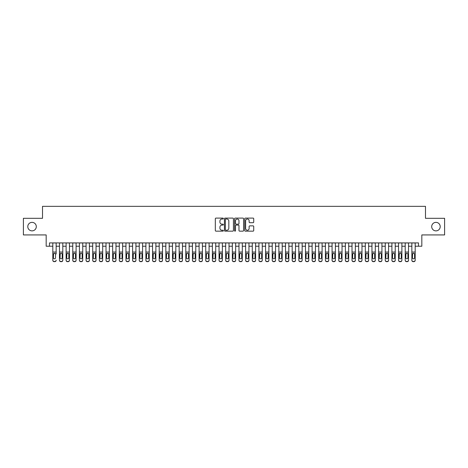 <?xml version="1.0" encoding="UTF-8"?>
<svg xmlns="http://www.w3.org/2000/svg" width="468" height="468" viewBox="0 0 468 468"><rect width="100%" height="100%" fill="white"/><g stroke="black" fill="none" stroke-linecap="round" stroke-linejoin="round"><path stroke-width="0.7" d="M223.365 218.556A0.456 0.456 0 0 0 222.903 218.1L215.97 218.1A0.655 0.655 0 0 0 215.321 218.749L215.321 230.502A0.655 0.655 0 0 0 215.97 231.151L222.903 231.151A0.456 0.456 0 0 0 223.365 230.695A0.456 0.456 0 0 0 222.903 230.238L222.007 230.238A2.088 2.088 0 0 1 219.919 228.15L219.919 227.173A2.088 2.088 0 0 1 222.007 225.085L222.903 225.085A0.456 0.456 0 0 0 223.365 224.622A0.456 0.456 0 0 0 222.903 224.166L222.007 224.166A2.088 2.088 0 0 1 219.919 222.078L219.919 221.101A2.088 2.088 0 0 1 222.007 219.012L222.903 219.012A0.456 0.456 0 0 0 223.365 218.556M431.701 226.617A4.253 4.253 0 0 0 435.954 230.876A4.253 4.253 0 0 0 440.212 226.617A4.253 4.253 0 0 0 435.954 222.364A4.253 4.253 0 0 0 431.701 226.617M27.787 226.617A4.253 4.253 0 0 0 32.046 230.876A4.253 4.253 0 0 0 36.299 226.617A4.253 4.253 0 0 0 32.046 222.364A4.253 4.253 0 0 0 27.787 226.617M253.071 222.698A0.655 0.655 0 0 0 253.726 222.048L253.726 218.749A0.655 0.655 0 0 0 253.071 218.1L245.372 218.1A0.655 0.655 0 0 0 244.717 218.749L244.717 230.502A0.655 0.655 0 0 0 245.372 231.151L253.071 231.151A0.655 0.655 0 0 0 253.726 230.502L253.726 226.518A0.655 0.655 0 0 0 253.071 225.863L249.777 225.863A0.655 0.655 0 0 0 249.122 226.518L249.122 228.489A1.743 1.743 0 0 1 247.379 230.238A1.743 1.743 0 0 1 245.636 228.489L245.636 220.756A1.743 1.743 0 0 1 247.379 219.012A1.743 1.743 0 0 1 249.122 220.756L249.122 222.048A0.655 0.655 0 0 0 249.777 222.698L253.071 222.698M49.497 246.232L49.497 242.91L418.503 242.91L418.503 246.232L421.826 246.232L421.826 234.93L444.6 234.93L444.6 218.31L425.482 218.31L425.482 206.341L42.518 206.341L42.518 218.31L23.4 218.31L23.4 234.93L46.174 234.93L46.174 246.232L52.82 246.232M233.427 218.749A0.655 0.655 0 0 0 232.777 218.1L225.073 218.1A0.655 0.655 0 0 0 224.424 218.749L224.424 230.502A0.655 0.655 0 0 0 225.073 231.151L232.777 231.151A0.655 0.655 0 0 0 233.427 230.502L233.427 218.749M235.223 218.1L242.927 218.1A0.655 0.655 0 0 1 243.576 218.749L243.576 230.502A0.655 0.655 0 0 1 242.927 231.151L239.628 231.151A0.655 0.655 0 0 1 238.978 230.502L238.978 225.734A0.655 0.655 0 0 0 238.323 225.085L236.135 225.085A0.655 0.655 0 0 0 235.486 225.734L235.486 230.695A0.456 0.456 0 0 1 235.03 231.151A0.456 0.456 0 0 1 234.573 230.695L234.573 218.749A0.655 0.655 0 0 1 235.223 218.1M56.142 246.232L59.471 246.232M62.794 246.232L66.117 246.232M69.445 246.232L72.768 246.232M76.091 246.232L79.414 246.232M82.742 246.232L86.065 246.232M89.388 246.232L92.711 246.232M96.039 246.232L99.362 246.232M102.685 246.232L106.014 246.232M109.337 246.232L112.659 246.232M115.982 246.232L119.311 246.232M122.634 246.232L125.956 246.232M129.279 246.232L132.608 246.232M135.931 246.232L139.253 246.232M142.582 246.232L145.905 246.232M149.228 246.232L152.55 246.232M155.879 246.232L159.202 246.232M162.525 246.232L165.847 246.232M169.176 246.232L172.499 246.232M175.822 246.232L179.15 246.232M182.473 246.232L185.796 246.232M189.119 246.232L192.447 246.232M195.77 246.232L199.093 246.232M202.416 246.232L205.744 246.232M209.067 246.232L212.39 246.232M215.719 246.232L219.042 246.232M222.364 246.232L225.687 246.232M229.016 246.232L232.339 246.232M235.661 246.232L238.984 246.232M242.313 246.232L245.636 246.232M248.958 246.232L252.281 246.232M255.61 246.232L258.933 246.232M262.255 246.232L265.584 246.232M268.907 246.232L272.23 246.232M275.553 246.232L278.881 246.232M282.204 246.232L285.527 246.232M288.85 246.232L292.178 246.232M295.501 246.232L298.824 246.232M302.152 246.232L305.475 246.232M308.798 246.232L312.121 246.232M315.45 246.232L318.772 246.232M322.095 246.232L325.418 246.232M328.747 246.232L332.069 246.232M335.392 246.232L338.721 246.232M342.044 246.232L345.366 246.232M348.689 246.232L352.018 246.232M355.341 246.232L358.663 246.232M361.986 246.232L365.315 246.232M368.638 246.232L371.961 246.232M375.289 246.232L378.612 246.232M381.935 246.232L385.258 246.232M388.586 246.232L391.909 246.232M395.232 246.232L398.555 246.232M401.883 246.232L405.206 246.232M408.529 246.232L411.858 246.232M415.18 246.232L418.503 246.232M225.792 219.012A0.456 0.456 0 0 0 225.336 219.469L225.336 229.782A0.456 0.456 0 0 0 225.792 230.238L226.74 230.238A2.088 2.088 0 0 0 228.829 228.15L228.829 221.101A2.088 2.088 0 0 0 226.74 219.012L225.792 219.012M238.978 220.791A1.743 1.743 0 0 0 237.229 219.047A1.743 1.743 0 0 0 235.486 220.791L235.486 223.517A0.655 0.655 0 0 0 236.135 224.166L238.323 224.166A0.655 0.655 0 0 0 238.978 223.517L238.978 220.791M52.82 242.91L52.82 260.132A1.328 1.322 -0 0 0 54.153 261.448L54.814 261.448A1.328 1.322 -0 0 0 56.142 260.132L56.142 260.343A1.328 1.322 180 0 1 54.814 261.659L54.814 261.448M56.142 253.972L56.142 242.91M55.546 257.757L55.546 254.253L55.546 257.757A1.065 1.053 180 0 1 54.481 258.81A1.065 1.053 180 0 0 55.546 257.757M53.416 257.967L53.416 257.757A1.065 1.053 180 0 0 54.481 258.81M53.416 257.757L53.539 253.767L54.481 253.188L55.429 253.767L54.481 253.188L53.416 254.171M54.153 261.448L54.814 261.659M54.153 261.659A1.328 1.322 180 0 1 52.82 260.343L52.82 260.132M56.142 253.767L55.429 253.767L55.546 254.253M59.471 253.972L59.471 260.132A1.328 1.322 0 0 0 60.799 261.448L61.466 261.448A1.328 1.322 0 0 0 62.794 260.132L62.794 260.343A1.328 1.322 180 0 1 61.466 261.659L61.466 261.448M62.197 257.757L62.197 254.253L62.197 257.757A1.065 1.053 180 0 1 61.132 258.81A1.065 1.053 180 0 0 62.197 257.757M60.068 257.967L60.068 257.757A1.065 1.053 180 0 0 61.132 258.81M60.068 257.757L60.185 253.767L61.132 253.188L62.08 253.767L61.132 253.188L60.068 254.171M66.117 253.972L66.117 260.132A1.328 1.322 0 0 0 67.45 261.448L68.112 261.448A1.328 1.322 0 0 0 69.445 260.132L69.445 260.343A1.328 1.322 180 0 1 68.112 261.659L68.112 261.448M68.843 257.757L68.843 254.253L68.843 257.757A1.065 1.053 180 0 1 67.778 258.81A1.065 1.053 180 0 0 68.843 257.757M66.719 257.967L66.719 257.757A1.065 1.053 180 0 0 67.778 258.81M66.719 257.757L66.836 253.767L67.778 253.188L68.726 253.767L67.778 253.188L66.719 254.171M72.768 253.972L72.768 260.132A1.328 1.322 0 0 0 74.096 261.448L74.763 261.448A1.328 1.322 0 0 0 76.091 260.132L76.091 260.343A1.328 1.322 180 0 1 74.763 261.659L74.763 261.448M75.494 257.757L75.494 254.253L75.494 257.757A1.065 1.053 180 0 1 74.43 258.81A1.065 1.053 180 0 0 75.494 257.757M73.365 257.967L73.365 257.757A1.065 1.053 180 0 0 74.43 258.81M73.365 257.757L73.482 253.767L74.43 253.188L75.377 253.767L74.43 253.188L73.365 254.171M79.414 253.972L79.414 260.132A1.328 1.322 0 0 0 80.748 261.448L81.409 261.448A1.328 1.322 0 0 0 82.742 260.132L82.742 260.343A1.328 1.322 180 0 1 81.409 261.659L81.409 261.448M82.14 257.757L82.14 254.253L82.14 257.757A1.065 1.053 180 0 1 81.081 258.81A1.065 1.053 180 0 0 82.14 257.757M80.016 257.967L80.016 257.757A1.065 1.053 180 0 0 81.081 258.81M80.016 257.757L80.133 253.767L81.081 253.188L82.023 253.767L81.081 253.188L80.016 254.171M62.794 242.91L62.794 260.343M59.471 242.91L59.471 260.343A1.328 1.322 180 0 0 60.799 261.659L61.466 261.659M62.794 253.767L62.08 253.767L62.197 254.253M69.445 242.91L69.445 260.343M66.117 242.91L66.117 260.343A1.328 1.322 180 0 0 67.45 261.659L68.112 261.659M69.445 253.767L68.726 253.767L68.843 254.253M76.091 242.91L76.091 260.343M72.768 242.91L72.768 260.343A1.328 1.322 180 0 0 74.096 261.659L74.763 261.659M76.091 253.767L75.377 253.767L75.494 254.253M82.742 242.91L82.742 260.343M79.414 242.91L79.414 260.343A1.328 1.322 180 0 0 80.748 261.659L81.409 261.659M82.742 253.767L82.023 253.767L82.14 254.253M86.065 253.972L86.065 260.132A1.328 1.322 0 0 0 87.393 261.448L88.06 261.448A1.328 1.322 0 0 0 89.388 260.132L89.388 260.343A1.328 1.322 180 0 1 88.06 261.659L88.06 261.448M88.791 257.757L88.791 254.253L88.791 257.757A1.065 1.053 180 0 1 87.727 258.81A1.065 1.053 180 0 0 88.791 257.757M86.662 257.967L86.662 257.757A1.065 1.053 180 0 0 87.727 258.81M86.662 257.757L86.779 253.767L87.727 253.188L88.674 253.767L87.727 253.188L86.662 254.171M89.388 242.91L89.388 260.343M86.065 242.91L86.065 260.343A1.328 1.322 180 0 0 87.393 261.659L88.06 261.659M89.388 253.767L88.674 253.767L88.791 254.253M92.711 253.972L92.711 260.132A1.328 1.322 0 0 0 94.045 261.448L94.706 261.448A1.328 1.322 0 0 0 96.039 260.132L96.039 260.343A1.328 1.322 180 0 1 94.706 261.659L94.706 261.448M95.437 257.757L95.437 254.253L95.437 257.757A1.065 1.053 180 0 1 94.378 258.81A1.065 1.053 180 0 0 95.437 257.757M93.313 257.967L93.313 257.757A1.065 1.053 180 0 0 94.378 258.81M93.313 257.757L93.43 253.767L94.378 253.188L95.32 253.767L94.378 253.188L93.313 254.171M96.039 242.91L96.039 260.343M92.711 242.91L92.711 260.343A1.328 1.322 180 0 0 94.045 261.659L94.706 261.659M96.039 253.767L95.32 253.767L95.437 254.253M99.362 253.972L99.362 260.132A1.328 1.322 0 0 0 100.69 261.448L101.357 261.448A1.328 1.322 0 0 0 102.685 260.132L102.685 260.343A1.328 1.322 180 0 1 101.357 261.659L101.357 261.448M102.088 257.757L102.088 254.253L102.088 257.757A1.065 1.053 180 0 1 101.024 258.81A1.065 1.053 180 0 0 102.088 257.757M99.959 257.967L99.959 257.757A1.065 1.053 180 0 0 101.024 258.81M99.959 257.757L100.076 253.767L101.024 253.188L101.971 253.767L101.024 253.188L99.959 254.171M102.685 242.91L102.685 260.343M99.362 242.91L99.362 260.343A1.328 1.322 180 0 0 100.69 261.659L101.357 261.659M102.685 253.767L101.971 253.767L102.088 254.253M106.014 253.972L106.014 260.132A1.328 1.322 0 0 0 107.342 261.448L108.009 261.448A1.328 1.322 0 0 0 109.337 260.132L109.337 260.343A1.328 1.322 180 0 1 108.009 261.659L108.009 261.448M108.74 257.757L108.74 254.253L108.74 257.757A1.065 1.053 180 0 1 107.675 258.81A1.065 1.053 180 0 0 108.74 257.757M106.61 257.967L106.61 257.757A1.065 1.053 180 0 0 107.675 258.81M106.61 257.757L106.727 253.767L107.675 253.188L108.617 253.767L107.675 253.188L106.61 254.171M109.337 242.91L109.337 260.343M106.014 242.91L106.014 260.343A1.328 1.322 180 0 0 107.342 261.659L108.009 261.659M109.337 253.767L108.617 253.767L108.74 254.253M112.659 253.972L112.659 260.132A1.328 1.322 0 0 0 113.987 261.448L114.654 261.448A1.328 1.322 0 0 0 115.982 260.132L115.982 260.343A1.328 1.322 180 0 1 114.654 261.659L114.654 261.448M115.385 257.757L115.385 254.253L115.385 257.757A1.065 1.053 180 0 1 114.321 258.81A1.065 1.053 180 0 0 115.385 257.757M113.256 257.967L113.256 257.757A1.065 1.053 180 0 0 114.321 258.81M113.256 257.757L113.379 253.767L114.321 253.188L115.268 253.767L114.321 253.188L113.256 254.171M115.982 242.91L115.982 260.343M112.659 242.91L112.659 260.343A1.328 1.322 180 0 0 113.987 261.659L114.654 261.659M115.982 253.767L115.268 253.767L115.385 254.253M119.311 253.972L119.311 260.132A1.328 1.322 0 0 0 120.639 261.448L121.306 261.448A1.328 1.322 0 0 0 122.634 260.132L122.634 260.343A1.328 1.322 180 0 1 121.306 261.659L121.306 261.448M122.037 257.757L122.037 254.253L122.037 257.757A1.065 1.053 180 0 1 120.972 258.81A1.065 1.053 180 0 0 122.037 257.757M119.907 257.967L119.907 257.757A1.065 1.053 180 0 0 120.972 258.81M119.907 257.757L120.024 253.767L120.972 253.188L121.914 253.767L120.972 253.188L119.907 254.171M122.634 242.91L122.634 260.343M119.311 242.91L119.311 260.343A1.328 1.322 180 0 0 120.639 261.659L121.306 261.659M122.634 253.767L121.914 253.767L122.037 254.253M125.956 253.972L125.956 260.132A1.328 1.322 0 0 0 127.284 261.448L127.951 261.448A1.328 1.322 0 0 0 129.279 260.132L129.279 260.343A1.328 1.322 180 0 1 127.951 261.659L127.951 261.448M128.682 257.757L128.682 254.253L128.682 257.757A1.065 1.053 180 0 1 127.618 258.81A1.065 1.053 180 0 0 128.682 257.757M126.553 257.967L126.553 257.757A1.065 1.053 180 0 0 127.618 258.81M126.553 257.757L126.676 253.767L127.618 253.188L128.565 253.767L127.618 253.188L126.553 254.171M129.279 242.91L129.279 260.343M125.956 242.91L125.956 260.343A1.328 1.322 180 0 0 127.284 261.659L127.951 261.659M129.279 253.767L128.565 253.767L128.682 254.253M132.608 253.972L132.608 260.132A1.328 1.322 0 0 0 133.936 261.448L134.603 261.448A1.328 1.322 0 0 0 135.931 260.132L135.931 260.343A1.328 1.322 180 0 1 134.603 261.659L134.603 261.448M135.334 257.757L135.334 254.253L135.334 257.757A1.065 1.053 180 0 1 134.269 258.81A1.065 1.053 180 0 0 135.334 257.757M133.204 257.967L133.204 257.757A1.065 1.053 180 0 0 134.269 258.81M133.204 257.757L133.321 253.767L134.269 253.188L135.217 253.767L134.269 253.188L133.204 254.171M135.931 242.91L135.931 260.343M132.608 242.91L132.608 260.343A1.328 1.322 180 0 0 133.936 261.659L134.603 261.659M135.931 253.767L135.217 253.767L135.334 254.253M139.253 253.972L139.253 260.132A1.328 1.322 0 0 0 140.587 261.448L141.248 261.448A1.328 1.322 0 0 0 142.582 260.132L142.582 260.343A1.328 1.322 180 0 1 141.248 261.659L141.248 261.448M141.979 257.757L141.979 254.253L141.979 257.757A1.065 1.053 180 0 1 140.915 258.81A1.065 1.053 180 0 0 141.979 257.757M139.856 257.967L139.856 257.757A1.065 1.053 180 0 0 140.915 258.81M139.856 257.757L139.973 253.767L140.915 253.188L141.862 253.767L140.915 253.188L139.856 254.171M142.582 242.91L142.582 260.343M139.253 242.91L139.253 260.343A1.328 1.322 180 0 0 140.587 261.659L141.248 261.659M142.582 253.767L141.862 253.767L141.979 254.253M145.905 253.972L145.905 260.132A1.328 1.322 0 0 0 147.233 261.448L147.9 261.448A1.328 1.322 0 0 0 149.228 260.132L149.228 260.343A1.328 1.322 180 0 1 147.9 261.659L147.9 261.448M148.631 257.757L148.631 254.253L148.631 257.757A1.065 1.053 180 0 1 147.566 258.81A1.065 1.053 180 0 0 148.631 257.757M146.502 257.967L146.502 257.757A1.065 1.053 180 0 0 147.566 258.81M146.502 257.757L146.619 253.767L147.566 253.188L148.514 253.767L147.566 253.188L146.502 254.171M149.228 242.91L149.228 260.343M145.905 242.91L145.905 260.343A1.328 1.322 180 0 0 147.233 261.659L147.9 261.659M149.228 253.767L148.514 253.767L148.631 254.253M152.55 253.972L152.55 260.132A1.328 1.322 0 0 0 153.884 261.448L154.545 261.448A1.328 1.322 0 0 0 155.879 260.132L155.879 260.343A1.328 1.322 180 0 1 154.545 261.659L154.545 261.448M155.277 257.757L155.277 254.253L155.277 257.757A1.065 1.053 180 0 1 154.212 258.81A1.065 1.053 180 0 0 155.277 257.757M153.153 257.967L153.153 257.757A1.065 1.053 180 0 0 154.212 258.81M153.153 257.757L153.27 253.767L154.212 253.188L155.16 253.767L154.212 253.188L153.153 254.171M155.879 242.91L155.879 260.343M152.55 242.91L152.55 260.343A1.328 1.322 180 0 0 153.884 261.659L154.545 261.659M155.879 253.767L155.16 253.767L155.277 254.253M159.202 253.972L159.202 260.132A1.328 1.322 0 0 0 160.53 261.448L161.197 261.448A1.328 1.322 0 0 0 162.525 260.132L162.525 260.343A1.328 1.322 180 0 1 161.197 261.659L161.197 261.448M161.928 257.757L161.928 254.253L161.928 257.757A1.065 1.053 180 0 1 160.863 258.81A1.065 1.053 180 0 0 161.928 257.757M159.799 257.967L159.799 257.757A1.065 1.053 180 0 0 160.863 258.81M159.799 257.757L159.916 253.767L160.863 253.188L161.811 253.767L160.863 253.188L159.799 254.171M162.525 242.91L162.525 260.343M159.202 242.91L159.202 260.343A1.328 1.322 180 0 0 160.53 261.659L161.197 261.659M162.525 253.767L161.811 253.767L161.928 254.253M165.847 253.972L165.847 260.132A1.328 1.322 0 0 0 167.181 261.448L167.842 261.448A1.328 1.322 0 0 0 169.176 260.132L169.176 260.343A1.328 1.322 180 0 1 167.842 261.659L167.842 261.448M168.574 257.757L168.574 254.253L168.574 257.757A1.065 1.053 180 0 1 167.515 258.81A1.065 1.053 180 0 0 168.574 257.757M166.45 257.967L166.45 257.757A1.065 1.053 180 0 0 167.515 258.81M166.45 257.757L166.567 253.767L167.515 253.188L168.457 253.767L167.515 253.188L166.45 254.171M169.176 242.91L169.176 260.343M165.847 242.91L165.847 260.343A1.328 1.322 180 0 0 167.181 261.659L167.842 261.659M169.176 253.767L168.457 253.767L168.574 254.253M172.499 253.972L172.499 260.132A1.328 1.322 0 0 0 173.827 261.448L174.494 261.448A1.328 1.322 0 0 0 175.822 260.132L175.822 260.343A1.328 1.322 180 0 1 174.494 261.659L174.494 261.448M175.225 257.757L175.225 254.253L175.225 257.757A1.065 1.053 180 0 1 174.16 258.81A1.065 1.053 180 0 0 175.225 257.757M173.096 257.967L173.096 257.757A1.065 1.053 180 0 0 174.16 258.81M173.096 257.757L173.213 253.767L174.16 253.188L175.108 253.767L174.16 253.188L173.096 254.171M175.822 242.91L175.822 260.343M172.499 242.91L172.499 260.343A1.328 1.322 180 0 0 173.827 261.659L174.494 261.659M175.822 253.767L175.108 253.767L175.225 254.253M179.15 253.972L179.15 260.132A1.328 1.322 0 0 0 180.478 261.448L181.139 261.448A1.328 1.322 0 0 0 182.473 260.132L182.473 260.343A1.328 1.322 180 0 1 181.139 261.659L181.139 261.448M181.876 257.757L181.876 254.253L181.876 257.757A1.065 1.053 180 0 1 180.812 258.81A1.065 1.053 180 0 0 181.876 257.757M179.747 257.967L179.747 257.757A1.065 1.053 180 0 0 180.812 258.81M179.747 257.757L179.864 253.767L180.812 253.188L181.754 253.767L180.812 253.188L179.747 254.171M182.473 242.91L182.473 260.343M179.15 242.91L179.15 260.343A1.328 1.322 180 0 0 180.478 261.659L181.139 261.659M182.473 253.767L181.754 253.767L181.876 254.253M185.796 253.972L185.796 260.132A1.328 1.322 0 0 0 187.124 261.448L187.791 261.448A1.328 1.322 0 0 0 189.119 260.132L189.119 260.343A1.328 1.322 180 0 1 187.791 261.659L187.791 261.448M188.522 257.757L188.522 254.253L188.522 257.757A1.065 1.053 180 0 1 187.457 258.81A1.065 1.053 180 0 0 188.522 257.757M186.393 257.967L186.393 257.757A1.065 1.053 180 0 0 187.457 258.81M186.393 257.757L186.51 253.767L187.457 253.188L188.405 253.767L187.457 253.188L186.393 254.171M189.119 242.91L189.119 260.343M185.796 242.91L185.796 260.343A1.328 1.322 180 0 0 187.124 261.659L187.791 261.659M189.119 253.767L188.405 253.767L188.522 254.253M192.447 253.972L192.447 260.132A1.328 1.322 0 0 0 193.775 261.448L194.442 261.448A1.328 1.322 0 0 0 195.77 260.132L195.77 260.343A1.328 1.322 180 0 1 194.442 261.659L194.442 261.448M195.174 257.757L195.174 254.253L195.174 257.757A1.065 1.053 180 0 1 194.109 258.81A1.065 1.053 180 0 0 195.174 257.757M193.044 257.967L193.044 257.757A1.065 1.053 180 0 0 194.109 258.81M193.044 257.757L193.161 253.767L194.109 253.188L195.051 253.767L194.109 253.188L193.044 254.171M195.77 242.91L195.77 260.343M192.447 242.91L192.447 260.343A1.328 1.322 180 0 0 193.775 261.659L194.442 261.659M195.77 253.767L195.051 253.767L195.174 254.253M199.093 253.972L199.093 260.132A1.328 1.322 0 0 0 200.421 261.448L201.088 261.448A1.328 1.322 0 0 0 202.416 260.132L202.416 260.343A1.328 1.322 180 0 1 201.088 261.659L201.088 261.448M201.819 257.757L201.819 254.253L201.819 257.757A1.065 1.053 180 0 1 200.754 258.81A1.065 1.053 180 0 0 201.819 257.757M199.69 257.967L199.69 257.757A1.065 1.053 180 0 0 200.754 258.81M199.69 257.757L199.813 253.767L200.754 253.188L201.702 253.767L200.754 253.188L199.69 254.171M202.416 242.91L202.416 260.343M199.093 242.91L199.093 260.343A1.328 1.322 180 0 0 200.421 261.659L201.088 261.659M202.416 253.767L201.702 253.767L201.819 254.253M205.744 253.972L205.744 260.132A1.328 1.322 0 0 0 207.072 261.448L207.739 261.448A1.328 1.322 0 0 0 209.067 260.132L209.067 260.343A1.328 1.322 180 0 1 207.739 261.659L207.739 261.448M208.471 257.757L208.471 254.253L208.471 257.757A1.065 1.053 180 0 1 207.406 258.81A1.065 1.053 180 0 0 208.471 257.757M206.341 257.967L206.341 257.757A1.065 1.053 180 0 0 207.406 258.81M206.341 257.757L206.458 253.767L207.406 253.188L208.354 253.767L207.406 253.188L206.341 254.171M209.067 242.91L209.067 260.343M205.744 242.91L205.744 260.343A1.328 1.322 180 0 0 207.072 261.659L207.739 261.659M209.067 253.767L208.354 253.767L208.471 254.253M212.39 253.972L212.39 260.132A1.328 1.322 0 0 0 213.724 261.448L214.385 261.448A1.328 1.322 0 0 0 215.719 260.132L215.719 260.343A1.328 1.322 180 0 1 214.385 261.659L214.385 261.448M215.116 257.757L215.116 254.253L215.116 257.757A1.065 1.053 180 0 1 214.051 258.81A1.065 1.053 180 0 0 215.116 257.757M212.993 257.967L212.993 257.757A1.065 1.053 180 0 0 214.051 258.81M212.993 257.757L213.11 253.767L214.051 253.188L214.999 253.767L214.051 253.188L212.993 254.171M215.719 242.91L215.719 260.343M212.39 242.91L212.39 260.343A1.328 1.322 180 0 0 213.724 261.659L214.385 261.659M215.719 253.767L214.999 253.767L215.116 254.253M219.042 253.972L219.042 260.132A1.328 1.322 0 0 0 220.369 261.448L221.036 261.448A1.328 1.322 0 0 0 222.364 260.132L222.364 260.343A1.328 1.322 180 0 1 221.036 261.659L221.036 261.448M221.768 257.757L221.768 254.253L221.768 257.757A1.065 1.053 180 0 1 220.703 258.81A1.065 1.053 180 0 0 221.768 257.757M219.638 257.967L219.638 257.757A1.065 1.053 180 0 0 220.703 258.81M219.638 257.757L219.755 253.767L220.703 253.188L221.651 253.767L220.703 253.188L219.638 254.171M225.687 253.972L225.687 260.132A1.328 1.322 0 0 0 227.021 261.448L227.682 261.448A1.328 1.322 0 0 0 229.016 260.132L229.016 260.343A1.328 1.322 180 0 1 227.682 261.659L227.682 261.448M228.413 257.757L228.413 254.253L228.413 257.757A1.065 1.053 180 0 1 227.349 258.81A1.065 1.053 180 0 0 228.413 257.757M226.29 257.967L226.29 257.757A1.065 1.053 180 0 0 227.349 258.81M226.29 257.757L226.407 253.767L227.349 253.188L228.296 253.767L227.349 253.188L226.29 254.171M232.339 253.972L232.339 260.132A1.328 1.322 0 0 0 233.667 261.448L234.333 261.448A1.328 1.322 0 0 0 235.661 260.132L235.661 260.343A1.328 1.322 180 0 1 234.333 261.659L234.333 261.448M235.065 257.757L235.065 254.253L235.065 257.757A1.065 1.053 180 0 1 234 258.81A1.065 1.053 180 0 0 235.065 257.757M232.935 257.967L232.935 257.757A1.065 1.053 180 0 0 234 258.81M232.935 257.757L233.052 253.767L234 253.188L234.948 253.767L234 253.188L232.935 254.171M222.364 242.91L222.364 260.343M219.042 242.91L219.042 260.343A1.328 1.322 180 0 0 220.369 261.659L221.036 261.659M222.364 253.767L221.651 253.767L221.768 254.253M229.016 242.91L229.016 260.343M225.687 242.91L225.687 260.343A1.328 1.322 180 0 0 227.021 261.659L227.682 261.659M229.016 253.767L228.296 253.767L228.413 254.253M235.661 242.91L235.661 260.343M232.339 242.91L232.339 260.343A1.328 1.322 180 0 0 233.667 261.659L234.333 261.659M235.661 253.767L234.948 253.767L235.065 254.253M238.984 253.972L238.984 260.132A1.328 1.322 0 0 0 240.318 261.448L240.979 261.448A1.328 1.322 0 0 0 242.313 260.132L242.313 260.343A1.328 1.322 180 0 1 240.979 261.659L240.979 261.448M241.71 257.757L241.71 254.253L241.71 257.757A1.065 1.053 180 0 1 240.651 258.81A1.065 1.053 180 0 0 241.71 257.757M239.587 257.967L239.587 257.757A1.065 1.053 180 0 0 240.651 258.81M239.587 257.757L239.704 253.767L240.651 253.188L241.593 253.767L240.651 253.188L239.587 254.171M242.313 242.91L242.313 260.343M238.984 242.91L238.984 260.343A1.328 1.322 180 0 0 240.318 261.659L240.979 261.659M242.313 253.767L241.593 253.767L241.71 254.253M245.636 253.972L245.636 260.132A1.328 1.322 0 0 0 246.964 261.448L247.63 261.448A1.328 1.322 0 0 0 248.958 260.132L248.958 260.343A1.328 1.322 180 0 1 247.63 261.659L247.63 261.448M248.362 257.757L248.362 254.253L248.362 257.757A1.065 1.053 180 0 1 247.297 258.81A1.065 1.053 180 0 0 248.362 257.757M246.232 257.967L246.232 257.757A1.065 1.053 180 0 0 247.297 258.81M246.232 257.757L246.349 253.767L247.297 253.188L248.245 253.767L247.297 253.188L246.232 254.171M248.958 242.91L248.958 260.343M245.636 242.91L245.636 260.343A1.328 1.322 180 0 0 246.964 261.659L247.63 261.659M248.958 253.767L248.245 253.767L248.362 254.253M252.281 253.972L252.281 260.132A1.328 1.322 0 0 0 253.615 261.448L254.276 261.448A1.328 1.322 0 0 0 255.61 260.132L255.61 260.343A1.328 1.322 180 0 1 254.276 261.659L254.276 261.448M255.007 257.757L255.007 254.253L255.007 257.757A1.065 1.053 180 0 1 253.948 258.81A1.065 1.053 180 0 0 255.007 257.757M252.884 257.967L252.884 257.757A1.065 1.053 180 0 0 253.948 258.81M252.884 257.757L253.001 253.767L253.948 253.188L254.89 253.767L253.948 253.188L252.884 254.171M255.61 242.91L255.61 260.343M252.281 242.91L252.281 260.343A1.328 1.322 180 0 0 253.615 261.659L254.276 261.659M255.61 253.767L254.89 253.767L255.007 254.253M258.933 253.972L258.933 260.132A1.328 1.322 0 0 0 260.261 261.448L260.928 261.448A1.328 1.322 0 0 0 262.255 260.132L262.255 260.343A1.328 1.322 180 0 1 260.928 261.659L260.928 261.448M261.659 257.757L261.659 254.253L261.659 257.757A1.065 1.053 180 0 1 260.594 258.81A1.065 1.053 180 0 0 261.659 257.757M259.529 257.967L259.529 257.757A1.065 1.053 180 0 0 260.594 258.81M259.529 257.757L259.646 253.767L260.594 253.188L261.542 253.767L260.594 253.188L259.529 254.171M262.255 242.91L262.255 260.343M258.933 242.91L258.933 260.343A1.328 1.322 180 0 0 260.261 261.659L260.928 261.659M262.255 253.767L261.542 253.767L261.659 254.253M265.584 253.972L265.584 260.132A1.328 1.322 0 0 0 266.912 261.448L267.579 261.448A1.328 1.322 0 0 0 268.907 260.132L268.907 260.343A1.328 1.322 180 0 1 267.579 261.659L267.579 261.448M268.31 257.757L268.31 254.253L268.31 257.757A1.065 1.053 180 0 1 267.246 258.81A1.065 1.053 180 0 0 268.31 257.757M266.181 257.967L266.181 257.757A1.065 1.053 180 0 0 267.246 258.81M266.181 257.757L266.298 253.767L267.246 253.188L268.187 253.767L267.246 253.188L266.181 254.171M268.907 242.91L268.907 260.343M265.584 242.91L265.584 260.343A1.328 1.322 180 0 0 266.912 261.659L267.579 261.659M268.907 253.767L268.187 253.767L268.31 254.253M272.23 253.972L272.23 260.132A1.328 1.322 0 0 0 273.558 261.448L274.225 261.448A1.328 1.322 0 0 0 275.553 260.132L275.553 260.343A1.328 1.322 180 0 1 274.225 261.659L274.225 261.448M274.956 257.757L274.956 254.253L274.956 257.757A1.065 1.053 180 0 1 273.891 258.81A1.065 1.053 180 0 0 274.956 257.757M272.826 257.967L272.826 257.757A1.065 1.053 180 0 0 273.891 258.81M272.826 257.757L272.949 253.767L273.891 253.188L274.839 253.767L273.891 253.188L272.826 254.171M275.553 242.91L275.553 260.343M272.23 242.91L272.23 260.343A1.328 1.322 180 0 0 273.558 261.659L274.225 261.659M275.553 253.767L274.839 253.767L274.956 254.253M278.881 253.972L278.881 260.132A1.328 1.322 0 0 0 280.209 261.448L280.876 261.448A1.328 1.322 0 0 0 282.204 260.132L282.204 260.343A1.328 1.322 180 0 1 280.876 261.659L280.876 261.448M281.607 257.757L281.607 254.253L281.607 257.757A1.065 1.053 180 0 1 280.543 258.81A1.065 1.053 180 0 0 281.607 257.757M279.478 257.967L279.478 257.757A1.065 1.053 180 0 0 280.543 258.81M279.478 257.757L279.595 253.767L280.543 253.188L281.49 253.767L280.543 253.188L279.478 254.171M282.204 242.91L282.204 260.343M278.881 242.91L278.881 260.343A1.328 1.322 180 0 0 280.209 261.659L280.876 261.659M282.204 253.767L281.49 253.767L281.607 254.253M285.527 253.972L285.527 260.132A1.328 1.322 0 0 0 286.861 261.448L287.522 261.448A1.328 1.322 0 0 0 288.85 260.132L288.85 260.343A1.328 1.322 180 0 1 287.522 261.659L287.522 261.448M288.253 257.757L288.253 254.253L288.253 257.757A1.065 1.053 180 0 1 287.188 258.81A1.065 1.053 180 0 0 288.253 257.757M286.123 257.967L286.123 257.757A1.065 1.053 180 0 0 287.188 258.81M286.123 257.757L286.246 253.767L287.188 253.188L288.136 253.767L287.188 253.188L286.123 254.171M288.85 242.91L288.85 260.343M285.527 242.91L285.527 260.343A1.328 1.322 180 0 0 286.861 261.659L287.522 261.659M288.85 253.767L288.136 253.767L288.253 254.253M292.178 253.972L292.178 260.132A1.328 1.322 0 0 0 293.506 261.448L294.173 261.448A1.328 1.322 0 0 0 295.501 260.132L295.501 260.343A1.328 1.322 180 0 1 294.173 261.659L294.173 261.448M294.904 257.757L294.904 254.253L294.904 257.757A1.065 1.053 180 0 1 293.84 258.81A1.065 1.053 180 0 0 294.904 257.757M292.775 257.967L292.775 257.757A1.065 1.053 180 0 0 293.84 258.81M292.775 257.757L292.892 253.767L293.84 253.188L294.787 253.767L293.84 253.188L292.775 254.171M295.501 242.91L295.501 260.343M292.178 242.91L292.178 260.343A1.328 1.322 180 0 0 293.506 261.659L294.173 261.659M295.501 253.767L294.787 253.767L294.904 254.253M298.824 253.972L298.824 260.132A1.328 1.322 0 0 0 300.158 261.448L300.819 261.448A1.328 1.322 0 0 0 302.152 260.132L302.152 260.343A1.328 1.322 180 0 1 300.819 261.659L300.819 261.448M301.55 257.757L301.55 254.253L301.55 257.757A1.065 1.053 180 0 1 300.485 258.81A1.065 1.053 180 0 0 301.55 257.757M299.426 257.967L299.426 257.757A1.065 1.053 180 0 0 300.485 258.81M299.426 257.757L299.543 253.767L300.485 253.188L301.433 253.767L300.485 253.188L299.426 254.171M302.152 242.91L302.152 260.343M298.824 242.91L298.824 260.343A1.328 1.322 180 0 0 300.158 261.659L300.819 261.659M302.152 253.767L301.433 253.767L301.55 254.253M305.475 253.972L305.475 260.132A1.328 1.322 0 0 0 306.803 261.448L307.47 261.448A1.328 1.322 0 0 0 308.798 260.132L308.798 260.343A1.328 1.322 180 0 1 307.47 261.659L307.47 261.448M308.201 257.757L308.201 254.253L308.201 257.757A1.065 1.053 180 0 1 307.137 258.81A1.065 1.053 180 0 0 308.201 257.757M306.072 257.967L306.072 257.757A1.065 1.053 180 0 0 307.137 258.81M306.072 257.757L306.189 253.767L307.137 253.188L308.084 253.767L307.137 253.188L306.072 254.171M308.798 242.91L308.798 260.343M305.475 242.91L305.475 260.343A1.328 1.322 180 0 0 306.803 261.659L307.47 261.659M308.798 253.767L308.084 253.767L308.201 254.253M312.121 253.972L312.121 260.132A1.328 1.322 0 0 0 313.455 261.448L314.116 261.448A1.328 1.322 0 0 0 315.45 260.132L315.45 260.343A1.328 1.322 180 0 1 314.116 261.659L314.116 261.448M314.847 257.757L314.847 254.253L314.847 257.757A1.065 1.053 180 0 1 313.788 258.81A1.065 1.053 180 0 0 314.847 257.757M312.723 257.967L312.723 257.757A1.065 1.053 180 0 0 313.788 258.81M312.723 257.757L312.84 253.767L313.788 253.188L314.73 253.767L313.788 253.188L312.723 254.171M315.45 242.91L315.45 260.343M312.121 242.91L312.121 260.343A1.328 1.322 180 0 0 313.455 261.659L314.116 261.659M315.45 253.767L314.73 253.767L314.847 254.253M318.772 253.972L318.772 260.132A1.328 1.322 0 0 0 320.1 261.448L320.767 261.448A1.328 1.322 0 0 0 322.095 260.132L322.095 260.343A1.328 1.322 180 0 1 320.767 261.659L320.767 261.448M321.498 257.757L321.498 254.253L321.498 257.757A1.065 1.053 180 0 1 320.434 258.81A1.065 1.053 180 0 0 321.498 257.757M319.369 257.967L319.369 257.757A1.065 1.053 180 0 0 320.434 258.81M319.369 257.757L319.486 253.767L320.434 253.188L321.381 253.767L320.434 253.188L319.369 254.171M322.095 242.91L322.095 260.343M318.772 242.91L318.772 260.343A1.328 1.322 180 0 0 320.1 261.659L320.767 261.659M322.095 253.767L321.381 253.767L321.498 254.253M325.418 253.972L325.418 260.132A1.328 1.322 0 0 0 326.752 261.448L327.413 261.448A1.328 1.322 0 0 0 328.747 260.132L328.747 260.343A1.328 1.322 180 0 1 327.413 261.659L327.413 261.448M328.144 257.757L328.144 254.253L328.144 257.757A1.065 1.053 180 0 1 327.085 258.81A1.065 1.053 180 0 0 328.144 257.757M326.02 257.967L326.02 257.757A1.065 1.053 180 0 0 327.085 258.81M326.02 257.757L326.137 253.767L327.085 253.188L328.027 253.767L327.085 253.188L326.02 254.171M328.747 242.91L328.747 260.343M325.418 242.91L325.418 260.343A1.328 1.322 180 0 0 326.752 261.659L327.413 261.659M328.747 253.767L328.027 253.767L328.144 254.253M332.069 253.972L332.069 260.132A1.328 1.322 0 0 0 333.397 261.448L334.064 261.448A1.328 1.322 0 0 0 335.392 260.132L335.392 260.343A1.328 1.322 180 0 1 334.064 261.659L334.064 261.448M334.795 257.757L334.795 254.253L334.795 257.757A1.065 1.053 180 0 1 333.731 258.81A1.065 1.053 180 0 0 334.795 257.757M332.666 257.967L332.666 257.757A1.065 1.053 180 0 0 333.731 258.81M332.666 257.757L332.783 253.767L333.731 253.188L334.678 253.767L333.731 253.188L332.666 254.171M335.392 242.91L335.392 260.343M332.069 242.91L332.069 260.343A1.328 1.322 180 0 0 333.397 261.659L334.064 261.659M335.392 253.767L334.678 253.767L334.795 254.253M338.721 253.972L338.721 260.132A1.328 1.322 0 0 0 340.049 261.448L340.716 261.448A1.328 1.322 0 0 0 342.044 260.132L342.044 260.343A1.328 1.322 180 0 1 340.716 261.659L340.716 261.448M341.447 257.757L341.447 254.253L341.447 257.757A1.065 1.053 180 0 1 340.382 258.81A1.065 1.053 180 0 0 341.447 257.757M339.318 257.967L339.318 257.757A1.065 1.053 180 0 0 340.382 258.81M339.318 257.757L339.435 253.767L340.382 253.188L341.324 253.767L340.382 253.188L339.318 254.171M342.044 242.91L342.044 260.343M338.721 242.91L338.721 260.343A1.328 1.322 180 0 0 340.049 261.659L340.716 261.659M342.044 253.767L341.324 253.767L341.447 254.253M345.366 253.972L345.366 260.132A1.328 1.322 0 0 0 346.694 261.448L347.361 261.448A1.328 1.322 0 0 0 348.689 260.132L348.689 260.343A1.328 1.322 180 0 1 347.361 261.659L347.361 261.448M348.093 257.757L348.093 254.253L348.093 257.757A1.065 1.053 180 0 1 347.028 258.81A1.065 1.053 180 0 0 348.093 257.757M345.963 257.967L345.963 257.757A1.065 1.053 180 0 0 347.028 258.81M345.963 257.757L346.086 253.767L347.028 253.188L347.976 253.767L347.028 253.188L345.963 254.171M348.689 242.91L348.689 260.343M345.366 242.91L345.366 260.343A1.328 1.322 180 0 0 346.694 261.659L347.361 261.659M348.689 253.767L347.976 253.767L348.093 254.253M352.018 253.972L352.018 260.132A1.328 1.322 0 0 0 353.346 261.448L354.013 261.448A1.328 1.322 0 0 0 355.341 260.132L355.341 260.343A1.328 1.322 180 0 1 354.013 261.659L354.013 261.448M354.744 257.757L354.744 254.253L354.744 257.757A1.065 1.053 180 0 1 353.679 258.81A1.065 1.053 180 0 0 354.744 257.757M352.615 257.967L352.615 257.757A1.065 1.053 180 0 0 353.679 258.81M352.615 257.757L352.732 253.767L353.679 253.188L354.621 253.767L353.679 253.188L352.615 254.171M355.341 242.91L355.341 260.343M352.018 242.91L352.018 260.343A1.328 1.322 180 0 0 353.346 261.659L354.013 261.659M355.341 253.767L354.621 253.767L354.744 254.253M358.663 253.972L358.663 260.132A1.328 1.322 0 0 0 359.991 261.448L360.658 261.448A1.328 1.322 0 0 0 361.986 260.132L361.986 260.343A1.328 1.322 180 0 1 360.658 261.659L360.658 261.448M361.39 257.757L361.39 254.253L361.39 257.757A1.065 1.053 180 0 1 360.325 258.81A1.065 1.053 180 0 0 361.39 257.757M359.26 257.967L359.26 257.757A1.065 1.053 180 0 0 360.325 258.81M359.26 257.757L359.383 253.767L360.325 253.188L361.273 253.767L360.325 253.188L359.26 254.171M361.986 242.91L361.986 260.343M358.663 242.91L358.663 260.343A1.328 1.322 180 0 0 359.991 261.659L360.658 261.659M361.986 253.767L361.273 253.767L361.39 254.253M365.315 253.972L365.315 260.132A1.328 1.322 0 0 0 366.643 261.448L367.31 261.448A1.328 1.322 0 0 0 368.638 260.132L368.638 260.343A1.328 1.322 180 0 1 367.31 261.659L367.31 261.448M368.041 257.757L368.041 254.253L368.041 257.757A1.065 1.053 180 0 1 366.976 258.81A1.065 1.053 180 0 0 368.041 257.757M365.912 257.967L365.912 257.757A1.065 1.053 180 0 0 366.976 258.81M365.912 257.757L366.029 253.767L366.976 253.188L367.924 253.767L366.976 253.188L365.912 254.171M368.638 242.91L368.638 260.343M365.315 242.91L365.315 260.343A1.328 1.322 180 0 0 366.643 261.659L367.31 261.659M368.638 253.767L367.924 253.767L368.041 254.253M371.961 253.972L371.961 260.132A1.328 1.322 0 0 0 373.294 261.448L373.955 261.448A1.328 1.322 0 0 0 375.289 260.132L375.289 260.343A1.328 1.322 180 0 1 373.955 261.659L373.955 261.448M374.687 257.757L374.687 254.253L374.687 257.757A1.065 1.053 180 0 1 373.622 258.81A1.065 1.053 180 0 0 374.687 257.757M372.563 257.967L372.563 257.757A1.065 1.053 180 0 0 373.622 258.81M372.563 257.757L372.68 253.767L373.622 253.188L374.57 253.767L373.622 253.188L372.563 254.171M375.289 242.91L375.289 260.343M371.961 242.91L371.961 260.343A1.328 1.322 180 0 0 373.294 261.659L373.955 261.659M375.289 253.767L374.57 253.767L374.687 254.253M378.612 253.972L378.612 260.132A1.328 1.322 0 0 0 379.94 261.448L380.607 261.448A1.328 1.322 0 0 0 381.935 260.132L381.935 260.343A1.328 1.322 180 0 1 380.607 261.659L380.607 261.448M381.338 257.757L381.338 254.253L381.338 257.757A1.065 1.053 180 0 1 380.273 258.81A1.065 1.053 180 0 0 381.338 257.757M379.209 257.967L379.209 257.757A1.065 1.053 180 0 0 380.273 258.81M379.209 257.757L379.326 253.767L380.273 253.188L381.221 253.767L380.273 253.188L379.209 254.171M381.935 242.91L381.935 260.343M378.612 242.91L378.612 260.343A1.328 1.322 180 0 0 379.94 261.659L380.607 261.659M381.935 253.767L381.221 253.767L381.338 254.253M385.258 253.972L385.258 260.132A1.328 1.322 0 0 0 386.591 261.448L387.252 261.448A1.328 1.322 0 0 0 388.586 260.132L388.586 260.343A1.328 1.322 180 0 1 387.252 261.659L387.252 261.448M387.984 257.757L387.984 254.253L387.984 257.757A1.065 1.053 180 0 1 386.919 258.81A1.065 1.053 180 0 0 387.984 257.757M385.86 257.967L385.86 257.757A1.065 1.053 180 0 0 386.919 258.81M385.86 257.757L385.977 253.767L386.919 253.188L387.867 253.767L386.919 253.188L385.86 254.171M388.586 242.91L388.586 260.343M385.258 242.91L385.258 260.343A1.328 1.322 180 0 0 386.591 261.659L387.252 261.659M388.586 253.767L387.867 253.767L387.984 254.253M391.909 253.972L391.909 260.132A1.328 1.322 0 0 0 393.237 261.448L393.904 261.448A1.328 1.322 0 0 0 395.232 260.132L395.232 260.343A1.328 1.322 180 0 1 393.904 261.659L393.904 261.448M394.635 257.757L394.635 254.253L394.635 257.757A1.065 1.053 180 0 1 393.57 258.81A1.065 1.053 180 0 0 394.635 257.757M392.506 257.967L392.506 257.757A1.065 1.053 180 0 0 393.57 258.81M392.506 257.757L392.623 253.767L393.57 253.188L394.518 253.767L393.57 253.188L392.506 254.171M395.232 242.91L395.232 260.343M391.909 242.91L391.909 260.343A1.328 1.322 180 0 0 393.237 261.659L393.904 261.659M395.232 253.767L394.518 253.767L394.635 254.253M398.555 253.972L398.555 260.132A1.328 1.322 0 0 0 399.888 261.448L400.55 261.448A1.328 1.322 0 0 0 401.883 260.132L401.883 260.343A1.328 1.322 180 0 1 400.55 261.659L400.55 261.448M401.281 257.757L401.281 254.253L401.281 257.757A1.065 1.053 180 0 1 400.222 258.81A1.065 1.053 180 0 0 401.281 257.757M399.157 257.967L399.157 257.757A1.065 1.053 180 0 0 400.222 258.81M399.157 257.757L399.274 253.767L400.222 253.188L401.164 253.767L400.222 253.188L399.157 254.171M401.883 242.91L401.883 260.343M398.555 242.91L398.555 260.343A1.328 1.322 180 0 0 399.888 261.659L400.55 261.659M401.883 253.767L401.164 253.767L401.281 254.253M405.206 253.972L405.206 260.132A1.328 1.322 0 0 0 406.534 261.448L407.201 261.448A1.328 1.322 0 0 0 408.529 260.132L408.529 260.343A1.328 1.322 180 0 1 407.201 261.659L407.201 261.448M407.932 257.757L407.932 254.253L407.932 257.757A1.065 1.053 180 0 1 406.867 258.81A1.065 1.053 180 0 0 407.932 257.757M405.803 257.967L405.803 257.757A1.065 1.053 180 0 0 406.867 258.81M405.803 257.757L405.92 253.767L406.867 253.188L407.815 253.767L406.867 253.188L405.803 254.171M408.529 242.91L408.529 260.343M405.206 242.91L405.206 260.343A1.328 1.322 180 0 0 406.534 261.659L407.201 261.659M408.529 253.767L407.815 253.767L407.932 254.253M411.858 253.972L411.858 260.132A1.328 1.322 0 0 0 413.185 261.448L413.847 261.448A1.328 1.322 0 0 0 415.18 260.132L415.18 260.343A1.328 1.322 180 0 1 413.847 261.659L413.847 261.448M414.584 257.757L414.584 254.253L414.584 257.757A1.065 1.053 180 0 1 413.519 258.81A1.065 1.053 180 0 0 414.584 257.757M412.454 257.967L412.454 257.757A1.065 1.053 180 0 0 413.519 258.81M412.454 257.757L412.571 253.767L413.519 253.188L414.461 253.767L413.519 253.188L412.454 254.171M415.18 242.91L415.18 260.343M411.858 242.91L411.858 260.343A1.328 1.322 180 0 0 413.185 261.659L413.847 261.659M415.18 253.767L414.461 253.767L414.584 254.253M52.82 253.767L53.539 253.767M52.82 252.047L56.142 252.047M52.82 242.956L56.142 242.956M59.471 253.767L60.185 253.767M59.471 252.047L62.794 252.047M59.471 242.956L62.794 242.956M66.117 253.767L66.836 253.767M66.117 252.047L69.445 252.047M66.117 242.956L69.445 242.956M72.768 253.767L73.482 253.767M72.768 252.047L76.091 252.047M72.768 242.956L76.091 242.956M79.414 253.767L80.133 253.767M79.414 252.047L82.742 252.047M79.414 242.956L82.742 242.956M86.065 253.767L86.779 253.767M86.065 252.047L89.388 252.047M86.065 242.956L89.388 242.956M92.711 253.767L93.43 253.767M92.711 252.047L96.039 252.047M92.711 242.956L96.039 242.956M99.362 253.767L100.076 253.767M99.362 252.047L102.685 252.047M99.362 242.956L102.685 242.956M106.014 253.767L106.727 253.767M106.014 252.047L109.337 252.047M106.014 242.956L109.337 242.956M112.659 253.767L113.379 253.767M112.659 252.047L115.982 252.047M112.659 242.956L115.982 242.956M119.311 253.767L120.024 253.767M119.311 252.047L122.634 252.047M119.311 242.956L122.634 242.956M125.956 253.767L126.676 253.767M125.956 252.047L129.279 252.047M125.956 242.956L129.279 242.956M132.608 253.767L133.321 253.767M132.608 252.047L135.931 252.047M132.608 242.956L135.931 242.956M139.253 253.767L139.973 253.767M139.253 252.047L142.582 252.047M139.253 242.956L142.582 242.956M145.905 253.767L146.619 253.767M145.905 252.047L149.228 252.047M145.905 242.956L149.228 242.956M152.55 253.767L153.27 253.767M152.55 252.047L155.879 252.047M152.55 242.956L155.879 242.956M159.202 253.767L159.916 253.767M159.202 252.047L162.525 252.047M159.202 242.956L162.525 242.956M165.847 253.767L166.567 253.767M165.847 252.047L169.176 252.047M165.847 242.956L169.176 242.956M172.499 253.767L173.213 253.767M172.499 252.047L175.822 252.047M172.499 242.956L175.822 242.956M179.15 253.767L179.864 253.767M179.15 252.047L182.473 252.047M179.15 242.956L182.473 242.956M185.796 253.767L186.51 253.767M185.796 252.047L189.119 252.047M185.796 242.956L189.119 242.956M192.447 253.767L193.161 253.767M192.447 252.047L195.77 252.047M192.447 242.956L195.77 242.956M199.093 253.767L199.813 253.767M199.093 252.047L202.416 252.047M199.093 242.956L202.416 242.956M205.744 253.767L206.458 253.767M205.744 252.047L209.067 252.047M205.744 242.956L209.067 242.956M212.39 253.767L213.11 253.767M212.39 252.047L215.719 252.047M212.39 242.956L215.719 242.956M219.042 253.767L219.755 253.767M219.042 252.047L222.364 252.047M219.042 242.956L222.364 242.956M225.687 253.767L226.407 253.767M225.687 252.047L229.016 252.047M225.687 242.956L229.016 242.956M232.339 253.767L233.052 253.767M232.339 252.047L235.661 252.047M232.339 242.956L235.661 242.956M238.984 253.767L239.704 253.767M238.984 252.047L242.313 252.047M238.984 242.956L242.313 242.956M245.636 253.767L246.349 253.767M245.636 252.047L248.958 252.047M245.636 242.956L248.958 242.956M252.281 253.767L253.001 253.767M252.281 252.047L255.61 252.047M252.281 242.956L255.61 242.956M258.933 253.767L259.646 253.767M258.933 252.047L262.255 252.047M258.933 242.956L262.255 242.956M265.584 253.767L266.298 253.767M265.584 252.047L268.907 252.047M265.584 242.956L268.907 242.956M272.23 253.767L272.949 253.767M272.23 252.047L275.553 252.047M272.23 242.956L275.553 242.956M278.881 253.767L279.595 253.767M278.881 252.047L282.204 252.047M278.881 242.956L282.204 242.956M285.527 253.767L286.246 253.767M285.527 252.047L288.85 252.047M285.527 242.956L288.85 242.956M292.178 253.767L292.892 253.767M292.178 252.047L295.501 252.047M292.178 242.956L295.501 242.956M298.824 253.767L299.543 253.767M298.824 252.047L302.152 252.047M298.824 242.956L302.152 242.956M305.475 253.767L306.189 253.767M305.475 252.047L308.798 252.047M305.475 242.956L308.798 242.956M312.121 253.767L312.84 253.767M312.121 252.047L315.45 252.047M312.121 242.956L315.45 242.956M318.772 253.767L319.486 253.767M318.772 252.047L322.095 252.047M318.772 242.956L322.095 242.956M325.418 253.767L326.137 253.767M325.418 252.047L328.747 252.047M325.418 242.956L328.747 242.956M332.069 253.767L332.783 253.767M332.069 252.047L335.392 252.047M332.069 242.956L335.392 242.956M338.721 253.767L339.435 253.767M338.721 252.047L342.044 252.047M338.721 242.956L342.044 242.956M345.366 253.767L346.086 253.767M345.366 252.047L348.689 252.047M345.366 242.956L348.689 242.956M352.018 253.767L352.732 253.767M352.018 252.047L355.341 252.047M352.018 242.956L355.341 242.956M358.663 253.767L359.383 253.767M358.663 252.047L361.986 252.047M358.663 242.956L361.986 242.956M365.315 253.767L366.029 253.767M365.315 252.047L368.638 252.047M365.315 242.956L368.638 242.956M371.961 253.767L372.68 253.767M371.961 252.047L375.289 252.047M371.961 242.956L375.289 242.956M378.612 253.767L379.326 253.767M378.612 252.047L381.935 252.047M378.612 242.956L381.935 242.956M385.258 253.767L385.977 253.767M385.258 252.047L388.586 252.047M385.258 242.956L388.586 242.956M391.909 253.767L392.623 253.767M391.909 252.047L395.232 252.047M391.909 242.956L395.232 242.956M398.555 253.767L399.274 253.767M398.555 252.047L401.883 252.047M398.555 242.956L401.883 242.956M405.206 253.767L405.92 253.767M405.206 252.047L408.529 252.047M405.206 242.956L408.529 242.956M411.858 253.767L412.571 253.767M411.858 252.047L415.18 252.047M411.858 242.956L415.18 242.956"/></g></svg>
